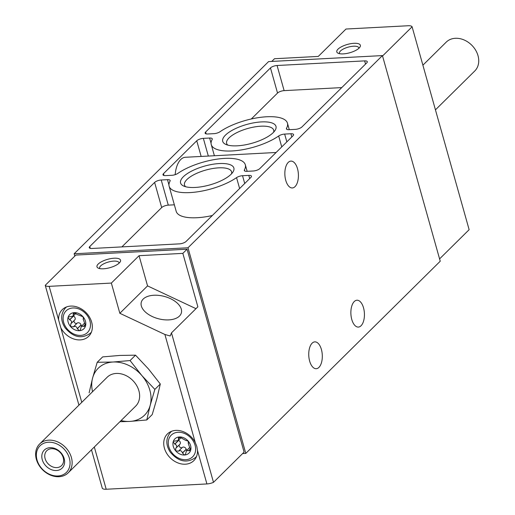 <?xml version="1.0" encoding="UTF-8"?>
<svg xmlns="http://www.w3.org/2000/svg" width="515" height="515" viewBox="0 0 515 515"><rect width="100%" height="100%" fill="white"/><g stroke="black" fill="none" stroke-linecap="round" stroke-linejoin="round"><path stroke-width="0.77" d="M175.744 448.301L175.724 450.889L178.589 451.134C180.456 450.168 181.731 450.767 182.426 452.936L184.479 455.009A10.017 7.905 45.3 0 0 190.698 450.104L190.363 450.67L186.475 450.657L185.4 454.571L184.479 455.009A10.017 7.905 45.3 0 1 175.724 450.889A10.017 7.905 45.3 0 1 173.182 441.864A10.017 7.905 45.3 0 1 179.407 436.958A10.017 7.905 45.3 0 1 188.162 441.078A10.017 7.905 45.3 0 1 190.698 450.104L188.245 443.524L188.606 443.177M176.252 447.825L179.748 444.374A2.536 2.002 -134.7 0 0 179.877 444.258L175.976 448.095C177.276 446.466 176.903 445.147 174.868 444.142L173.182 441.864L173.561 441.258L178.222 440.512L178.557 437.319L179.407 436.958L185.741 440.396L188.162 441.078L188.355 443.428M83.205 319.126L85.554 325.795A10.017 7.905 45.3 0 1 79.329 330.707A10.017 7.905 45.3 0 1 70.574 326.587A10.017 7.905 45.3 0 1 68.038 317.562A10.017 7.905 45.3 0 1 74.257 312.657L76.754 314.285L83.018 316.77L83.462 318.875M71.109 323.523L74.598 320.072A2.536 2.002 -134.7 0 0 74.733 319.957L70.832 323.793C72.126 322.165 71.759 320.845 69.718 319.834L68.038 317.562L68.411 316.957L73.072 316.204L73.413 313.017L74.257 312.657A10.017 7.905 45.3 0 1 83.018 316.77A10.017 7.905 45.3 0 1 85.554 325.795L85.213 326.368L83.469 326.304L85.387 324.399M83.469 326.304L81.325 326.356L80.25 330.269L79.329 330.707L77.282 328.634C76.587 326.465 75.306 325.866 73.439 326.832L70.574 326.587L70.832 323.793M58.607 319.924L60.802 327.733A18.772 14.806 45.3 0 0 88.657 336.347A18.772 14.806 45.3 0 0 91.664 322.139A18.772 14.806 45.3 0 0 78.724 307.603A18.772 14.806 45.3 0 0 62.27 309.644A18.772 14.806 45.3 0 0 58.607 319.924L49.17 286.353A7.609 2.684 164.3 0 1 45.243 285.316L78.93 405.151M49.17 286.353L111.349 283.076L139.063 255.685L182.844 253.374L187.061 249.209L244.091 452.106L213.493 482.349A7.609 2.684 -15.7 0 1 206.908 483.939L106.199 489.25A7.609 2.684 -15.7 0 1 102.279 488.214L91.483 449.807M271.772 61.427L274.501 58.729L318.283 56.418L345.996 29.027L408.176 25.75A7.609 2.684 164.3 0 1 412.097 26.786L469.133 229.684L439.578 258.891M206.908 483.939L197.47 450.374L196.82 446.441L195.275 442.565L164.897 334.473L170.169 335.986L171.482 332.883L213.493 482.349M338.014 49.157A12.244 4.32 -15.7 0 0 338.11 53.238A12.244 4.32 -15.7 0 0 349.749 52.762A12.244 4.32 -15.7 0 0 359.934 47.103A12.244 4.32 -15.7 0 0 352.955 43.382A12.244 4.32 -15.7 0 0 338.014 49.157M382.548 56L412.097 26.786M154.848 389.398L141.863 375.57L130.07 360.558L113.036 362.019L97.206 362.296L102.659 356.901L119.692 355.447L135.522 355.17L148.513 368.998L160.307 384.003L156.863 398.7L152.221 414.575L146.769 419.97L150.206 405.273L154.848 389.398L160.307 384.003M177.894 173.368A39.571 13.963 164.3 0 1 218.521 158.955A39.571 13.963 164.3 0 1 245.32 164.794A39.571 13.963 164.3 0 1 244.413 169.86A5.073 1.79 164.3 0 0 244.297 170.51A5.073 1.79 164.3 0 0 246.962 171.328L253.226 170.999A5.073 1.79 164.3 0 0 259.824 168.579L293.08 135.709A5.073 1.79 164.3 0 0 293.582 134.563A5.073 1.79 164.3 0 0 290.917 133.745L284.653 134.074A5.073 1.79 164.3 0 0 278.679 135.992A39.571 13.963 164.3 0 1 238.052 150.412A39.571 13.963 164.3 0 1 211.253 144.573A39.571 13.963 164.3 0 1 212.161 139.501A5.073 1.79 164.3 0 0 212.277 138.85A5.073 1.79 164.3 0 0 209.611 138.033L203.348 138.361A5.073 1.79 164.3 0 0 196.749 140.788L163.493 173.658A5.073 1.79 164.3 0 0 162.991 174.797A5.073 1.79 164.3 0 0 165.656 175.615L171.92 175.287A5.073 1.79 164.3 0 0 177.894 173.368M276.104 152.485L185.342 157.275A22.827 11.485 87 0 0 175.164 174.656M98.198 264.06A12.244 4.32 -15.7 0 0 98.288 268.141A12.244 4.32 -15.7 0 0 109.933 267.665A12.244 4.32 -15.7 0 0 120.117 262.006A12.244 4.32 -15.7 0 0 113.139 258.292A12.244 4.32 -15.7 0 0 98.198 264.06M187.061 249.209L75.84 255.08L45.243 285.316M197.47 450.374A18.772 14.806 45.3 0 1 193.807 460.648A18.772 14.806 45.3 0 1 170.079 457.706A18.772 14.806 45.3 0 1 167.42 433.945A18.772 14.806 45.3 0 1 195.275 442.565M111.349 283.076L119.841 313.287L164.897 334.473M225.467 135.123A27.675 9.766 -15.7 0 0 225.673 144.348A27.675 9.766 -15.7 0 0 251.99 143.267A27.675 9.766 -15.7 0 0 275.016 130.475A27.675 9.766 -15.7 0 0 259.238 122.074A27.675 9.766 -15.7 0 0 225.467 135.123M183.34 176.761A27.675 9.766 -15.7 0 0 183.546 185.979A27.675 9.766 -15.7 0 0 209.869 184.904A27.675 9.766 -15.7 0 0 232.896 172.113A27.675 9.766 -15.7 0 0 217.111 163.712A27.675 9.766 -15.7 0 0 183.34 176.761M277.07 65.502L364.639 60.886A5.073 1.79 164.3 0 1 367.304 61.703A5.073 1.79 164.3 0 1 366.802 62.843L301.951 126.941A5.073 1.79 164.3 0 1 295.353 129.362L289.089 129.696A5.073 1.79 164.3 0 1 286.424 128.872A5.073 1.79 164.3 0 1 286.54 128.222A39.571 13.963 164.3 0 0 287.447 123.156A39.571 13.963 164.3 0 0 260.648 117.317A39.571 13.963 164.3 0 0 220.021 131.731A5.073 1.79 164.3 0 1 214.047 133.649L207.783 133.984A5.073 1.79 164.3 0 1 205.112 133.166A5.073 1.79 164.3 0 1 205.62 132.02L270.472 67.922A5.073 1.79 164.3 0 1 277.07 65.502L284.132 90.634L341.754 87.595M242.533 175.712L248.79 175.383A5.073 1.79 164.3 0 1 251.462 176.201A5.073 1.79 164.3 0 1 250.953 177.34L186.102 241.438A5.073 1.79 164.3 0 1 179.503 243.859L91.934 248.481A5.073 1.79 164.3 0 1 89.269 247.664A5.073 1.79 164.3 0 1 89.771 246.518L154.622 182.419A5.073 1.79 164.3 0 1 161.221 179.999L167.484 179.671A5.073 1.79 164.3 0 1 170.15 180.488A5.073 1.79 164.3 0 1 170.034 181.138A39.571 13.963 164.3 0 0 169.126 186.205A39.571 13.963 164.3 0 0 195.925 192.044A39.571 13.963 164.3 0 0 236.552 177.63A5.073 1.79 164.3 0 1 242.533 175.712L244.722 183.501M382.433 55.588L187.988 247.773L245.79 453.406L440.235 261.227L382.433 55.588L268.585 61.594L74.141 253.773L74.797 256.11M187.988 247.773L74.141 253.773M245.79 453.406L242.604 453.573M351.777 319.455A13.441 6.766 87 0 0 358.356 327.077A13.441 6.766 87 0 0 364.401 313.294A13.441 6.766 87 0 0 356.94 300.226A13.441 6.766 87 0 0 351.777 319.455M285.754 180.334A13.441 6.766 87 0 0 292.34 187.956A13.441 6.766 87 0 0 298.385 174.173A13.441 6.766 87 0 0 290.924 161.105A13.441 6.766 87 0 0 285.754 180.334M309.65 361.092A13.441 6.766 87 0 0 316.236 368.714A13.441 6.766 87 0 0 322.281 354.932A13.441 6.766 87 0 0 314.82 341.863A13.441 6.766 87 0 0 309.65 361.092M182.844 253.374L197.863 306.805L171.482 332.883M121.881 246.904L161.691 207.558A5.073 1.79 164.3 0 1 168.283 205.131L174.36 204.816M212.315 215.528A39.571 13.963 164.3 0 1 176.194 211.343L169.126 186.205M251.32 118.965L277.534 93.054A5.073 1.79 164.3 0 1 284.132 90.634M231.493 173.845A24.45 8.626 -15.7 0 0 231.602 171.881A24.45 8.626 -15.7 0 0 212.528 168.553A24.45 8.626 -15.7 0 0 186.939 179.516A24.45 8.626 -15.7 0 0 184.531 185.117A24.45 8.626 -15.7 0 0 185.651 186.733M273.62 132.213A24.45 8.626 -15.7 0 0 273.729 130.25A24.45 8.626 -15.7 0 0 254.655 126.915A24.45 8.626 -15.7 0 0 229.066 137.878A24.45 8.626 -15.7 0 0 226.658 143.479A24.45 8.626 -15.7 0 0 227.772 145.095M130.07 360.558L135.522 355.17M119.898 421.721L129.735 421.425L146.769 419.97M97.206 362.296L92.565 378.171L89.121 392.861M42.262 459.683A12.682 10.004 -134.7 0 0 61.465 468.708A12.682 10.004 -134.7 0 0 55.903 448.926A12.682 10.004 -134.7 0 0 42.262 459.683M37.035 459.959A18.74 14.781 -134.7 0 0 65.405 473.298A18.74 14.781 -134.7 0 0 57.184 444.065A18.74 14.781 -134.7 0 0 37.035 459.959M36.372 459.361A20.291 16.01 -134.7 0 0 50.367 475.075A20.291 16.01 -134.7 0 0 68.154 472.867A20.291 16.01 -134.7 0 0 65.276 447.181A20.291 16.01 -134.7 0 0 39.623 444.001A20.291 16.01 -134.7 0 0 36.372 459.361M68.154 472.867L135.651 406.155A20.291 16.01 -134.7 0 0 132.773 380.469A20.291 16.01 -134.7 0 0 107.12 377.289L39.623 444.001M121.07 420.568A32.973 26.014 -134.7 0 0 129.735 421.425A32.973 26.014 -134.7 0 0 150.206 405.273A32.973 26.014 -134.7 0 0 141.863 375.57A32.973 26.014 -134.7 0 0 113.036 362.019A32.973 26.014 -134.7 0 0 92.565 378.171A32.973 26.014 -134.7 0 0 92.539 391.703M435.445 109.849L474.753 70.999A20.291 16.01 -134.7 0 0 471.875 45.314A20.291 16.01 -134.7 0 0 446.222 42.133L422.892 65.193M139.063 255.685L147.554 285.896L195.977 308.665M179.445 316.088A20.729 11.549 -165.2 0 1 155.852 317.974A20.729 11.549 -165.2 0 1 141.136 302.981A20.729 11.549 -165.2 0 1 143.209 299.054A20.729 11.549 -165.2 0 1 168.006 297.606A20.729 11.549 -165.2 0 1 181.138 313.558A20.729 11.549 -165.2 0 1 179.445 316.088M147.554 285.896L119.841 313.287M45.12 458.633A10.487 8.272 -134.7 0 0 52.35 466.757A10.487 8.272 -134.7 0 0 61.543 465.618A10.487 8.272 -134.7 0 0 60.055 452.344A10.487 8.272 -134.7 0 0 46.801 450.696A10.487 8.272 -134.7 0 0 45.12 458.633M73.272 316.01A2.002 1.584 -134.7 0 0 73.355 316.049L73.484 316.113A2.536 2.002 -134.7 0 1 74.733 319.957M74.224 320.452A2.002 1.584 -134.7 0 0 74.746 322.834A2.002 1.584 -134.7 0 0 77.115 323.182L77.205 323.105A2.536 2.002 -134.7 0 1 81.048 324.914L81.087 325.049A2.002 1.584 -134.7 0 0 81.653 326.027M178.422 440.312A2.002 1.584 -134.7 0 0 178.499 440.351L178.634 440.415A2.536 2.002 -134.7 0 1 179.877 444.258M179.375 444.754A2.002 1.584 -134.7 0 0 179.896 447.136A2.002 1.584 -134.7 0 0 182.259 447.484L182.355 447.406A2.536 2.002 -134.7 0 1 186.192 449.215L186.23 449.35A2.002 1.584 -134.7 0 0 186.803 450.335M358.865 48.313A10.062 3.554 -15.7 0 0 358.82 47.837A10.062 3.554 -15.7 0 0 350.921 46.517A10.062 3.554 -15.7 0 0 340.447 51.017A10.062 3.554 -15.7 0 0 339.443 53.283A10.062 3.554 -15.7 0 0 339.655 53.708M119.049 263.216A10.062 3.554 -15.7 0 0 119.004 262.74A10.062 3.554 -15.7 0 0 111.105 261.42A10.062 3.554 -15.7 0 0 100.631 265.927A10.062 3.554 -15.7 0 0 99.627 268.193A10.062 3.554 -15.7 0 0 99.839 268.618M106.199 489.25L94.322 447.001M81.769 402.344L60.802 327.733M244.734 171.006L244.413 169.86M281.744 146.91L278.679 135.992M249.691 178.589L248.79 175.383M90.292 248.372L89.771 246.518M161.691 207.558L154.622 182.419M168.283 205.131L161.221 179.999M168.939 184.859L167.484 179.671M239.623 188.542L236.552 177.63M365.541 64.092L364.639 60.886M286.861 129.368L286.54 128.222M206.142 133.874L205.62 132.02M277.534 93.054L270.472 67.922M286.849 141.87L284.653 134.074M291.818 136.951L290.917 133.745M164.015 175.512L163.493 173.658M201.153 156.438L196.749 140.788M208.324 156.058L203.348 138.361M211.066 143.221L209.611 138.033M196.621 456.271A17.755 14.008 45.3 0 1 195.533 457.52L196.511 456.554M195.533 457.52C186.868 463.571 178.435 461.768 170.233 452.112C165.605 444.818 165.714 438.201 170.568 432.259A17.755 14.008 45.3 0 1 171.83 431.19M195.076 445.288A15.218 12.006 45.3 0 1 178.711 458.202A15.218 12.006 45.3 0 1 172.036 434.46A15.218 12.006 45.3 0 1 195.076 445.288M91.47 331.969A17.755 14.008 45.3 0 1 90.389 333.211L91.361 332.246M90.389 333.211C81.718 339.269 73.285 337.467 65.083 327.81C60.455 320.517 60.57 313.899 65.424 307.957A17.755 14.008 45.3 0 1 66.68 306.882M89.932 320.987A15.218 12.006 45.3 0 1 73.568 333.9A15.218 12.006 45.3 0 1 66.892 310.152A15.218 12.006 45.3 0 1 89.932 320.987M73.239 314.35L74.881 312.727M73.297 314.465L75.016 312.772M69.57 319.789L73.355 316.049M69.718 319.834L73.484 316.113M73.33 326.922L77.115 323.182M73.439 326.832L77.205 323.105M77.282 328.634L81.048 324.914M77.302 328.789L81.087 325.049M83.585 326.381L85.445 324.54M188.728 450.683L190.589 448.842M188.612 450.606L190.537 448.707M178.39 438.651L180.025 437.035M178.447 438.774L180.16 437.074M174.714 444.097L178.499 440.351M174.868 444.142L178.634 440.415M178.473 451.224L182.259 447.484M178.589 451.134L182.355 447.406M182.426 452.936L186.192 449.215M182.445 453.091L186.23 449.35M247.155 171.321L245.32 164.794M214.395 155.742L211.253 144.573M289.282 129.683L287.447 123.156M170.568 432.259L171.547 431.293M65.424 307.957L66.396 306.992M73.072 316.21L76.001 313.313M81.325 326.356L84.505 323.214M83.095 319.216L83.482 318.837M188.245 443.518L188.632 443.145M178.222 440.512L181.145 437.615M186.475 450.657L189.649 447.516"/></g></svg>
